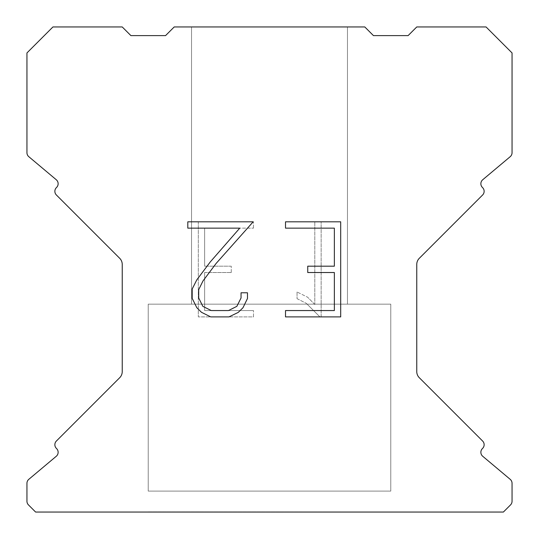 <?xml version="1.0" encoding="UTF-8"?>
<svg xmlns="http://www.w3.org/2000/svg" width="539" height="539" viewBox="0 0 539 539"><rect width="100%" height="100%" fill="white"/><g stroke="black" fill="none" stroke-linecap="round" stroke-linejoin="round"><path stroke-width="0.4" stroke-dasharray="2.69 2.02" d="M347.46 26.95L191.54 26.95L191.54 304.151L347.46 304.151L191.54 304.151L347.46 304.151L347.46 26.95L191.54 26.95L191.54 304.151L347.46 304.151L191.54 304.151L347.46 304.151L347.46 26.95L191.54 26.95L191.54 304.151L347.46 304.151L191.54 304.151L347.46 304.151L347.46 26.95L191.54 26.95L191.54 304.151L347.46 304.151L191.54 304.151L347.46 304.151L347.46 26.95L191.54 26.95L191.54 304.151L347.46 304.151L191.54 304.151L347.46 304.151L347.46 26.95L191.54 26.95L191.54 304.151L347.46 304.151L191.54 304.151L347.46 304.151L347.46 26.95L191.54 26.95L191.54 304.151L347.46 304.151L191.54 304.151L347.46 304.151L347.46 26.95L191.54 26.95L191.54 304.151L347.46 304.151L191.54 304.151L347.46 304.151L347.46 26.95L191.54 26.95L191.54 304.151L347.46 304.151L191.54 304.151L347.46 304.151L347.46 26.95L191.54 26.95L191.54 304.151L347.46 304.151L191.54 304.151L347.46 304.151L347.46 26.95L191.54 26.95L191.54 304.151L347.46 304.151L191.54 304.151L347.46 304.151L347.46 26.95L191.54 26.95L191.54 304.151L347.46 304.151L191.54 304.151L347.46 304.151L347.46 26.95L191.54 26.95L191.54 304.151L347.46 304.151L191.54 304.151L347.46 304.151L347.46 26.95L191.54 26.95L191.54 304.151L347.46 304.151L191.54 304.151L347.46 304.151L347.46 26.95L191.54 26.95L191.54 304.151L347.46 304.151L191.54 304.151L347.46 304.151L347.46 26.95L191.54 26.95L191.54 304.151L347.46 304.151L191.54 304.151L347.46 304.151L347.46 26.95L191.54 26.95L191.54 304.151L347.46 304.151L191.54 304.151L347.46 304.151L347.46 26.95L191.54 26.95L191.54 304.151L347.46 304.151L191.54 304.151L347.46 304.151L347.46 26.95L191.54 26.95L191.54 304.151L347.46 304.151L191.54 304.151L347.46 304.151L347.46 26.95L191.54 26.95L191.54 304.151L347.46 304.151L191.54 304.151L347.46 304.151L347.46 26.95L191.54 26.95L191.54 304.151L347.46 304.151L191.54 304.151L347.46 304.151L347.46 26.95L191.54 26.95L191.54 304.151L347.46 304.151L191.54 304.151L347.46 304.151L347.46 26.95L191.54 26.95L191.54 304.151L347.46 304.151L191.54 304.151L347.46 304.151L347.46 26.95L191.54 26.95L191.54 304.151L347.46 304.151L191.54 304.151L347.46 304.151L347.46 26.95L191.54 26.95L191.54 304.151L347.46 304.151L191.54 304.151L347.46 304.151L347.46 26.95L191.54 26.95L191.54 304.151L347.46 304.151L191.54 304.151L347.46 304.151L347.46 26.95L191.54 26.95L191.54 304.151L347.46 304.151L191.54 304.151L347.46 304.151L347.46 26.95L191.54 26.95L191.54 304.151L347.46 304.151L191.54 304.151L347.46 304.151L347.46 26.95L191.54 26.95L191.54 304.151L347.46 304.151L191.54 304.151L347.46 304.151L347.46 26.95L191.54 26.95L191.54 304.151L347.46 304.151L191.54 304.151L347.46 304.151L347.46 26.95L191.54 26.95L191.54 304.151L347.46 304.151L191.54 304.151L347.46 304.151L347.46 26.95L191.54 26.95L191.54 304.151L347.46 304.151L347.46 26.95L191.54 26.95L191.54 304.151L347.46 304.151L347.46 26.95L191.54 26.95L191.54 304.151L347.46 304.151L347.46 26.95L191.54 26.95L191.54 304.151L347.46 304.151L347.46 26.95L191.54 26.95L191.54 304.151L347.46 304.151L347.46 26.95L191.54 26.95L191.54 304.151L347.46 304.151L347.46 26.95L191.54 26.95L191.54 304.151L347.46 304.151L347.46 26.95L191.54 26.95L191.54 304.151L347.46 304.151L347.46 26.95L191.54 26.95L191.54 304.151L347.46 304.151L347.46 26.95L191.54 26.95L191.54 304.151L347.46 304.151L347.46 26.95L191.54 26.95L191.54 304.151L347.46 304.151L347.46 26.95L191.54 26.95L191.54 304.151L347.46 304.151L347.46 26.95L191.54 26.95L191.54 304.151L347.46 304.151L347.46 26.95L191.54 26.95L191.54 304.151L347.46 304.151L347.46 26.95L191.54 26.95L191.54 304.151L347.46 304.151L347.46 26.95L191.54 26.95L191.54 304.151L347.46 304.151L347.46 26.95L191.54 26.95L191.54 304.151L347.46 304.151L347.46 26.95L191.54 26.95L191.54 304.151L347.46 304.151L347.46 26.95L191.54 26.95L191.54 304.151L347.46 304.151L347.46 26.95L191.54 26.95L191.54 304.151L347.46 304.151L347.46 26.95L191.54 26.95L191.54 304.151L347.46 304.151L347.46 26.95L191.54 26.95L191.54 304.151L347.46 304.151L347.46 26.95L191.54 26.95L191.54 304.151L347.46 304.151L347.46 26.95L191.54 26.95L191.54 304.151L347.46 304.151L347.46 26.95L191.54 26.95L191.54 304.151L347.46 304.151L347.46 26.95L191.54 26.95L191.54 304.151L347.46 304.151L347.46 26.95L191.54 26.95L191.54 304.151L347.46 304.151L347.46 26.95L191.54 26.95L191.54 304.151L347.46 304.151L347.46 26.95L191.54 26.95L191.54 304.151L347.46 304.151L347.46 26.95L191.54 26.95L191.54 304.151L347.46 304.151L347.46 26.95L191.54 26.95L191.54 304.151L347.46 304.151L347.46 26.95L191.54 26.95L347.46 26.95M148.225 511.875L390.775 512.05L148.225 511.875M390.775 304.151L148.225 304.151L148.225 491.09L390.775 491.09L148.225 491.09L390.775 491.09L390.775 304.151L148.225 304.151L148.225 491.09L390.775 491.09L148.225 491.09L390.775 491.09L390.775 304.151L148.225 304.151L148.225 491.09L390.775 491.09L148.225 491.09L390.775 491.09L390.775 304.151L148.225 304.151L148.225 491.09L390.775 491.09L148.225 491.09L390.775 491.09L390.775 304.151L148.225 304.151L148.225 491.09L390.775 491.09L148.225 491.09L390.775 491.09L390.775 304.151L148.225 304.151L148.225 491.09L390.775 491.09L148.225 491.09L390.775 491.09L390.775 304.151L148.225 304.151L148.225 491.09L390.775 491.09L148.225 491.09L390.775 491.09L390.775 304.151L148.225 304.151L148.225 491.09L390.775 491.09L148.225 491.09L390.775 491.09L390.775 304.151L148.225 304.151L148.225 491.09L390.775 491.09L148.225 491.09L390.775 491.09L390.775 304.151L148.225 304.151L148.225 491.09L390.775 491.09L148.225 491.09L390.775 491.09L390.775 304.151L148.225 304.151L148.225 491.09L390.775 491.09L148.225 491.09L390.775 491.09L390.775 304.151L148.225 304.151L148.225 491.09L390.775 491.09L148.225 491.09L390.775 491.09L390.775 304.151L148.225 304.151L148.225 491.09L390.775 491.09L148.225 491.09L390.775 491.09L390.775 304.151L148.225 304.151L148.225 491.09L390.775 491.09L148.225 491.09L390.775 491.09L390.775 304.151L148.225 304.151L148.225 491.09L390.775 491.09L148.225 491.09L390.775 491.09L390.775 304.151L148.225 304.151L148.225 491.09L390.775 491.09L148.225 491.09L390.775 491.09L390.775 304.151L148.225 304.151L148.225 491.09L390.775 491.09L148.225 491.09L390.775 491.09L390.775 304.151L148.225 304.151L148.225 491.09L390.775 491.09L148.225 491.09L390.775 491.09L390.775 304.151L148.225 304.151L148.225 491.09L390.775 491.09L148.225 491.09L390.775 491.09L390.775 304.151L148.225 304.151L148.225 491.09L390.775 491.09L148.225 491.09L390.775 491.09L390.775 304.151L148.225 304.151L148.225 491.09L390.775 491.09L148.225 491.09L390.775 491.09L390.775 304.151L148.225 304.151L148.225 491.09L390.775 491.09L148.225 491.09L390.775 491.09L390.775 304.151L148.225 304.151L148.225 491.09L390.775 491.09L148.225 491.09L390.775 491.09L390.775 304.151L148.225 304.151L148.225 491.09L390.775 491.09L148.225 491.09L390.775 491.09L390.775 304.151L148.225 304.151L148.225 491.09L390.775 491.09L148.225 491.09L390.775 491.09L390.775 304.151L148.225 304.151L148.225 491.09L390.775 491.09L148.225 491.09L390.775 491.09L390.775 304.151L148.225 304.151L148.225 491.09L390.775 491.09L148.225 491.09L390.775 491.09L390.775 304.151L148.225 304.151L148.225 491.09L390.775 491.09L148.225 491.09L390.775 491.09L390.775 304.151L148.225 304.151L148.225 491.09L390.775 491.09L148.225 491.09L390.775 491.09L390.775 304.151L148.225 304.151L148.225 491.09L390.775 491.09L148.225 491.09L390.775 491.09L390.775 304.151L148.225 304.151L148.225 491.09L390.775 491.09L148.225 491.09L390.775 491.09L390.775 304.151L148.225 304.151L148.225 491.09L390.775 491.09L390.775 304.151L148.225 304.151L148.225 491.09L390.775 491.09L390.775 304.151L148.225 304.151L148.225 491.09L390.775 491.09L390.775 304.151L148.225 304.151L148.225 491.09L390.775 491.09L390.775 304.151L148.225 304.151L148.225 491.09L390.775 491.09L390.775 304.151L148.225 304.151L148.225 491.09L390.775 491.09L390.775 304.151L148.225 304.151L148.225 491.09L390.775 491.09L390.775 304.151L148.225 304.151L148.225 491.09L390.775 491.09L390.775 304.151L148.225 304.151L148.225 491.09L390.775 491.09L390.775 304.151L148.225 304.151L148.225 491.09L390.775 491.09L390.775 304.151L148.225 304.151L148.225 491.09L390.775 491.09L390.775 304.151L148.225 304.151L148.225 491.09L390.775 491.09L390.775 304.151L148.225 304.151L148.225 491.09L390.775 491.09L390.775 304.151L148.225 304.151L148.225 491.09L390.775 491.09L390.775 304.151L148.225 304.151L148.225 491.09L390.775 491.09L390.775 304.151L148.225 304.151L148.225 491.09L390.775 491.09L390.775 304.151L148.225 304.151L148.225 491.09L390.775 491.09L390.775 304.151L148.225 304.151L148.225 491.09L390.775 491.09L390.775 304.151L148.225 304.151L148.225 491.09L390.775 491.09L390.775 304.151L148.225 304.151L148.225 491.09L390.775 491.09L390.775 304.151L148.225 304.151L148.225 491.09L390.775 491.09L390.775 304.151L148.225 304.151L148.225 491.09L390.775 491.09L390.775 304.151L148.225 304.151L148.225 491.09L390.775 491.09L390.775 304.151L148.225 304.151L148.225 491.09L390.775 491.09L390.775 304.151L148.225 304.151L148.225 491.09L390.775 491.09L390.775 304.151L148.225 304.151L148.225 491.09L390.775 491.09L390.775 304.151L148.225 304.151L148.225 491.09L390.775 491.09L390.775 304.151L148.225 304.151L148.225 491.09L390.775 491.09L390.775 304.151L148.225 304.151L148.225 491.09L390.775 491.09L390.775 304.151L148.225 304.151L148.225 491.09L390.775 491.09L390.775 304.151L148.225 304.151L148.225 491.09L390.775 491.09L390.775 304.151L148.225 304.151L390.775 304.151M334.355 272.525L334.355 310.558L285.515 310.558L285.515 316.892L340.695 316.892L340.695 221.812L285.515 221.812L285.515 228.152L334.355 228.152L334.355 266.185L307.742 266.185L307.742 272.525L334.355 272.525M247.482 298.485L247.482 292.785L241.048 292.785L241.048 297.993L236.837 306.341L228.482 310.558L211.268 310.558L202.853 306.354L198.702 297.993L198.702 289.645L202.974 280.974L216.159 263.396L253.175 221.812L187.808 221.812L187.808 228.152L239.747 228.152L210.217 261.994L196.789 279.882L192.207 288.978L192.207 298.39L196.789 307.668L201.492 312.31L210.715 316.892L228.974 316.892L238.258 312.384L242.961 307.769L247.482 298.485M204.645 310.558L204.645 272.525L204.645 310.558L253.485 310.558L204.645 310.558M204.645 272.525L231.258 272.525L204.645 272.525M231.258 272.525L231.258 266.185L231.258 272.525M231.258 266.185L204.645 266.185L231.258 266.185M204.645 266.185L204.645 228.152L204.645 266.185M204.645 228.152L253.485 228.152L204.645 228.152M253.485 228.152L253.485 221.812L253.485 228.152M253.485 316.892L253.485 310.558L253.485 316.892L198.305 316.892L253.485 316.892M198.305 221.812L198.305 316.892L198.305 221.812L253.485 221.812L198.305 221.812M297.043 291.983L297.043 298.66L297.043 291.983L307.567 297.178L297.043 291.983M297.043 298.66L306.327 303.356L297.043 298.66M306.327 303.356L319.809 316.77L306.327 303.356M319.809 316.77L321.15 316.77L319.809 316.77M321.15 316.77L321.15 221.691L321.15 316.77M314.81 304.474L307.567 297.178L314.81 304.474L314.81 221.691L314.81 304.474M321.15 221.691L314.81 221.691L321.15 221.691M174.212 26.95L165.547 35.614L130.903 35.614L122.238 26.95L52.937 26.95L26.95 52.937L26.95 152.712A5.195 5.195 0 0 0 28.81 156.694L56.278 179.75A5.195 5.195 0 0 1 56.615 187.404L56.386 187.639A5.195 5.195 0 0 0 56.386 194.99L119.698 258.302A8.664 8.664 0 0 1 122.238 264.427L122.238 371.593A8.664 8.664 0 0 1 119.698 377.718L56.386 441.03A5.195 5.195 0 0 0 56.386 448.381L56.615 448.616A5.195 5.195 0 0 1 56.278 456.27L28.81 479.326A5.195 5.195 0 0 0 26.95 483.308L26.95 501.236A5.195 5.195 0 0 0 28.473 504.908L35.614 512.05L503.386 512.05L510.527 504.908A5.195 5.195 0 0 0 512.05 501.236L512.05 483.308A5.195 5.195 0 0 0 510.19 479.326L482.722 456.27A5.195 5.195 0 0 1 482.385 448.616L482.614 448.381A5.195 5.195 0 0 0 482.614 441.03L419.302 377.718A8.664 8.664 0 0 1 416.762 371.593L416.762 264.427A8.664 8.664 0 0 1 419.302 258.302L482.614 194.99A5.195 5.195 0 0 0 482.614 187.639L482.385 187.404A5.195 5.195 0 0 1 482.722 179.75L510.19 156.694A5.195 5.195 0 0 0 512.05 152.712L512.05 52.937L486.063 26.95L416.762 26.95L408.097 35.614L373.453 35.614L364.788 26.95L174.212 26.95M390.775 512.05L148.225 512.05L390.775 512.05"/><path stroke-width="0.81" d="M334.355 310.558L334.355 272.525L307.742 272.525L307.742 266.185L334.355 266.185L334.355 228.152L285.515 228.152L285.515 221.812L340.695 221.812L340.695 316.892L285.515 316.892L285.515 310.558L334.355 310.558M247.482 292.785L247.482 298.485L242.961 307.769L238.258 312.384L228.974 316.892L210.715 316.892L201.492 312.31L196.789 307.668L192.207 298.39L192.207 288.978L196.789 279.882L210.217 261.994L239.747 228.152L187.808 228.152L187.808 221.812L253.175 221.812L216.159 263.396L202.974 280.974L198.702 289.645L198.702 297.993L202.853 306.354L211.268 310.558L228.482 310.558L236.837 306.341L241.048 297.993L241.048 292.785L247.482 292.785M364.788 26.95L174.212 26.95L165.547 35.614L130.903 35.614L122.238 26.95L52.937 26.95L26.95 52.937L26.95 152.712A5.195 5.195 0 0 0 28.81 156.694L56.278 179.75A5.195 5.195 0 0 1 56.615 187.404L56.386 187.639A5.195 5.195 0 0 0 56.386 194.99L119.698 258.302A8.664 8.664 0 0 1 122.238 264.427L122.238 371.593A8.664 8.664 0 0 1 119.698 377.718L56.386 441.03A5.195 5.195 0 0 0 56.386 448.381L56.615 448.616A5.195 5.195 0 0 1 56.278 456.27L28.81 479.326A5.195 5.195 0 0 0 26.95 483.308L26.95 501.236A5.195 5.195 0 0 0 28.473 504.908L35.614 512.05L503.386 512.05L510.527 504.908A5.195 5.195 0 0 0 512.05 501.236L512.05 483.308A5.195 5.195 0 0 0 510.19 479.326L482.722 456.27A5.195 5.195 0 0 1 482.385 448.616L482.614 448.381A5.195 5.195 0 0 0 482.614 441.03L419.302 377.718A8.664 8.664 0 0 1 416.762 371.593L416.762 264.427A8.664 8.664 0 0 1 419.302 258.302L482.614 194.99A5.195 5.195 0 0 0 482.614 187.639L482.385 187.404A5.195 5.195 0 0 1 482.722 179.75L510.19 156.694A5.195 5.195 0 0 0 512.05 152.712L512.05 52.937L486.063 26.95L416.762 26.95L408.097 35.614L373.453 35.614L364.788 26.95"/></g></svg>
